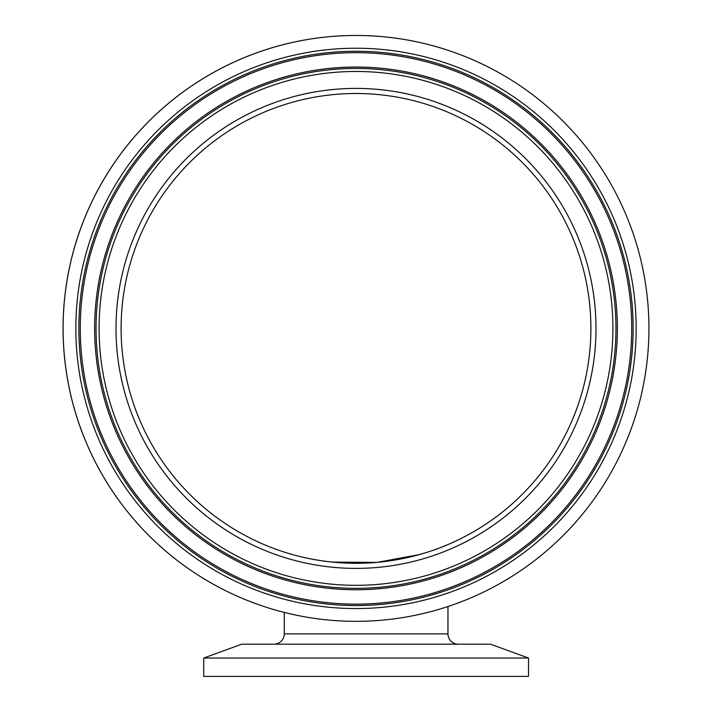 <?xml version="1.0" encoding="UTF-8"?>
<svg xmlns="http://www.w3.org/2000/svg" width="712" height="712" viewBox="0 0 712 712"><rect width="100%" height="100%" fill="white"/><g stroke="black" fill="none" stroke-linecap="round" stroke-linejoin="round"><path stroke-width="1.07" d="M282.308 551.444C281 550.848 318.353 565.23 365.559 563.103C412.755 561.439 449.317 543.834 448.471 544.333L440.408 547.608M427.298 552.218L419.706 554.497M419.528 554.55L377.502 562.311M376.399 562.409L332.192 562.088M458.279 644.182A10.315 10.315 0 0 1 447.964 633.867L447.964 606.526A292.935 292.935 0 0 0 631.74 427.271M273.96 644.182A10.315 10.315 0 0 0 284.275 633.867L447.964 633.867M528.518 658.03L490.452 644.182L241.786 644.182L203.721 658.03L203.721 676.4L528.518 676.4L528.518 658.03L203.721 658.03M284.275 612.418L284.275 633.867M257.13 604.141A292.935 292.935 0 0 1 403.615 39.365A292.935 292.935 0 0 0 66.964 280.786A292.935 292.935 0 0 0 308.385 617.438A292.935 292.935 0 0 0 645.036 376.016A292.935 292.935 0 0 0 403.615 39.365M394.181 96.627A234.898 234.898 0 0 0 124.226 290.22A234.898 234.898 0 0 0 317.819 560.175A234.898 234.898 0 0 0 587.774 366.582A234.898 234.898 0 0 0 394.181 96.627A234.898 234.898 0 0 1 587.774 366.582A234.898 234.898 0 0 1 317.819 560.175M311.18 600.456A275.722 275.722 0 0 0 628.055 373.213A275.722 275.722 0 0 0 400.82 56.346A275.722 275.722 0 0 0 83.945 283.581A275.722 275.722 0 0 0 311.18 600.456M313.52 586.279A261.357 261.357 0 0 0 613.886 370.881A261.357 261.357 0 0 0 398.48 70.515A261.357 261.357 0 0 0 98.114 285.921A261.357 261.357 0 0 0 313.52 586.279M395.009 91.599A239.988 239.988 0 0 0 119.198 289.392A239.988 239.988 0 0 0 316.991 565.203A239.988 239.988 0 0 0 592.802 367.41A239.988 239.988 0 0 0 395.009 91.599M401.541 51.967A280.163 280.163 0 0 0 79.566 282.86A280.163 280.163 0 0 0 310.459 604.835A280.163 280.163 0 0 0 632.434 373.942A280.163 280.163 0 0 0 401.541 51.967M401.043 54.949A277.137 277.137 0 0 0 82.547 283.349A277.137 277.137 0 0 0 310.957 601.854A277.137 277.137 0 0 0 629.452 373.444A277.137 277.137 0 0 0 401.043 54.949M398.248 71.912A259.942 259.942 0 0 0 99.511 286.144A259.942 259.942 0 0 0 313.752 584.89A259.942 259.942 0 0 0 612.489 370.649A259.942 259.942 0 0 0 398.248 71.912M397.759 74.894A256.916 256.916 0 0 0 102.501 286.642A256.916 256.916 0 0 0 314.241 581.9A256.916 256.916 0 0 0 609.499 370.16A256.916 256.916 0 0 0 397.759 74.894"/></g></svg>
